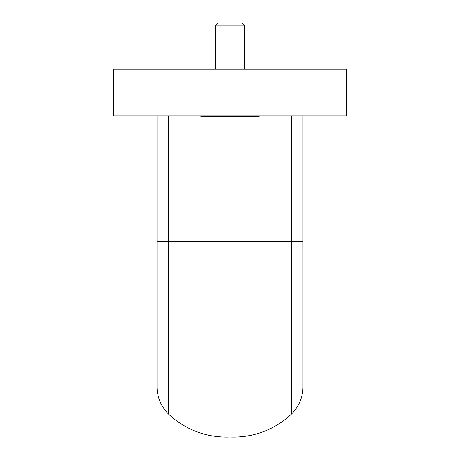 <?xml version="1.0" encoding="UTF-8"?>
<svg xmlns="http://www.w3.org/2000/svg" width="460" height="460" viewBox="0 0 460 460"><rect width="100%" height="100%" fill="white"/><g stroke="black" fill="none" stroke-linecap="round" stroke-linejoin="round"><path stroke-width="0.69" d="M157.01 115.845L157.01 387.366A38.536 38.536 0 0 0 168.688 414.224A84.082 84.082 0 0 0 230 437A84.082 84.082 0 0 0 291.312 414.224A38.536 38.536 0 0 0 302.99 387.366L302.99 241.385L302.99 387.366A38.536 38.536 0 0 1 291.312 414.224L291.312 115.845M230 437L230 116.426M168.688 414.224A38.536 38.536 0 0 1 157.01 387.366A38.536 38.536 0 0 0 168.688 414.224L168.688 115.845M244.599 25.863L215.401 25.863L218.264 23L241.736 23L244.599 25.863L244.599 69.132M215.401 25.863L215.401 69.132M200.802 115.845L200.802 116.426L259.198 116.426L259.198 115.845M230 115.845L113.218 115.845L113.218 69.132L346.782 69.132L346.782 115.845L230 115.845M157.01 241.385L302.99 241.385L302.99 115.845M291.312 414.224A38.536 38.536 0 0 0 302.99 387.366"/></g></svg>
